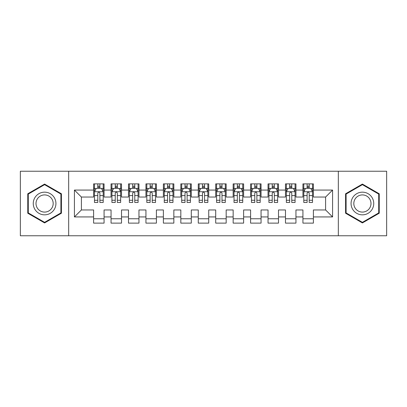 <?xml version="1.0" encoding="UTF-8"?>
<svg xmlns="http://www.w3.org/2000/svg" width="407" height="407" viewBox="0 0 407 407"><rect width="100%" height="100%" fill="white"/><g stroke="black" fill="none" stroke-linecap="round" stroke-linejoin="round"><path stroke-width="0.61" d="M338.334 235.77L386.65 235.77L386.65 171.23L338.334 171.23L338.334 235.77L68.666 235.77L68.666 171.23L20.35 171.23L20.35 235.77L68.666 235.77M338.334 171.23L68.666 171.23M74.425 216.931L74.425 190.069L93.61 190.069L93.61 197.044L81.4 197.044L81.4 209.956L74.425 216.931L93.61 216.931L93.61 223.122L104.075 223.122L104.075 216.931L111.055 216.931L111.055 223.122L121.52 223.122L121.52 216.931L128.495 216.931L128.495 223.122L138.96 223.122L138.96 216.931L145.94 216.931L145.94 223.122L156.405 223.122L156.405 216.931L163.38 216.931L163.38 223.122L173.845 223.122L173.845 216.931L180.825 216.931L180.825 223.122L191.29 223.122L191.29 216.931L198.265 216.931L198.265 223.122L208.735 223.122L208.735 216.931L215.71 216.931L215.71 223.122L226.175 223.122L226.175 216.931L233.155 216.931L233.155 223.122L243.62 223.122L243.62 216.931L250.595 216.931L250.595 223.122L261.06 223.122L261.06 216.931L268.04 216.931L268.04 223.122L278.505 223.122L278.505 216.931L285.48 216.931L285.48 223.122L295.945 223.122L295.945 216.931L302.925 216.931L302.925 223.122L313.39 223.122L313.39 209.956L325.6 209.956L325.6 197.044L313.39 197.044L313.39 190.069L332.575 190.069L332.575 216.931L313.39 216.931M313.39 190.069L313.39 183.878L302.925 183.878L302.925 190.069L295.945 190.069L295.945 183.878L285.48 183.878L285.48 190.069L278.505 190.069L278.505 183.878L268.04 183.878L268.04 190.069L261.06 190.069L261.06 183.878L250.595 183.878L250.595 190.069L243.62 190.069L243.62 183.878L233.155 183.878L233.155 190.069L226.175 190.069L226.175 183.878L215.71 183.878L215.71 190.069L208.735 190.069L208.735 183.878L198.265 183.878L198.265 190.069L191.29 190.069L191.29 183.878L180.825 183.878L180.825 190.069L173.845 190.069L173.845 183.878L163.38 183.878L163.38 190.069L156.405 190.069L156.405 183.878L145.94 183.878L145.94 190.069L138.96 190.069L138.96 183.878L128.495 183.878L128.495 190.069L121.52 190.069L121.52 183.878L111.055 183.878L111.055 190.069L104.075 190.069L104.075 183.878L93.61 183.878L93.61 190.069M295.945 216.931L295.945 209.956L302.925 209.956L302.925 216.931M332.575 190.069L325.6 197.044M278.505 216.931L278.505 209.956L285.48 209.956L285.48 216.931M302.925 190.069L302.925 197.044L295.945 197.044L295.945 190.069M261.06 216.931L261.06 209.956L268.04 209.956L268.04 216.931M285.48 190.069L285.48 197.044L278.505 197.044L278.505 190.069M243.62 216.931L243.62 209.956L250.595 209.956L250.595 216.931M268.04 190.069L268.04 197.044L261.06 197.044L261.06 190.069M226.175 216.931L226.175 209.956L233.155 209.956L233.155 216.931M250.595 190.069L250.595 197.044L243.62 197.044L243.62 190.069M208.735 216.931L208.735 209.956L215.71 209.956L215.71 216.931M233.155 190.069L233.155 197.044L226.175 197.044L226.175 190.069M191.29 216.931L191.29 209.956L198.265 209.956L198.265 216.931M215.71 190.069L215.71 197.044L208.735 197.044L208.735 190.069M173.845 216.931L173.845 209.956L180.825 209.956L180.825 216.931M198.265 190.069L198.265 197.044L191.29 197.044L191.29 190.069M156.405 216.931L156.405 209.956L163.38 209.956L163.38 216.931M180.825 190.069L180.825 197.044L173.845 197.044L173.845 190.069M138.96 216.931L138.96 209.956L145.94 209.956L145.94 216.931M163.38 190.069L163.38 197.044L156.405 197.044L156.405 190.069M121.52 216.931L121.52 209.956L128.495 209.956L128.495 216.931M145.94 190.069L145.94 197.044L138.96 197.044L138.96 190.069M104.075 216.931L104.075 209.956L111.055 209.956L111.055 216.931M128.495 190.069L128.495 197.044L121.52 197.044L121.52 190.069M81.4 209.956L93.61 209.956L93.61 216.931M111.055 190.069L111.055 197.044L104.075 197.044L104.075 190.069M302.925 188.238L303.795 188.238M312.52 188.238L313.39 188.238M285.48 188.238L286.355 188.238M295.075 188.238L295.945 188.238M268.04 188.238L268.91 188.238M277.63 188.238L278.505 188.238M250.595 188.238L251.47 188.238M260.19 188.238L261.06 188.238M233.155 188.238L234.025 188.238M242.745 188.238L243.62 188.238M215.71 188.238L216.58 188.238M225.305 188.238L226.175 188.238M198.265 188.238L199.14 188.238M207.86 188.238L208.735 188.238M180.825 188.238L181.695 188.238M190.42 188.238L191.29 188.238M163.38 188.238L164.255 188.238M172.975 188.238L173.845 188.238M145.94 188.238L146.81 188.238M155.53 188.238L156.405 188.238M128.495 188.238L129.37 188.238M138.09 188.238L138.96 188.238M111.055 188.238L111.925 188.238M120.645 188.238L121.52 188.238M93.61 188.238L94.48 188.238M103.205 188.238L104.075 188.238M93.61 218.763L104.075 218.763M111.055 218.763L121.52 218.763M128.495 218.763L138.96 218.763M145.94 218.763L156.405 218.763M163.38 218.763L173.845 218.763M180.825 218.763L191.29 218.763M198.265 218.763L208.735 218.763M215.71 218.763L226.175 218.763M233.155 218.763L243.62 218.763M250.595 218.763L261.06 218.763M268.04 218.763L278.505 218.763M285.48 218.763L295.945 218.763M302.925 218.763L313.39 218.763M74.425 190.069L81.4 197.044M325.6 209.956L332.575 216.931M61.426 193.783L44.597 184.066L27.762 193.783L27.762 213.217L44.597 222.934L61.426 213.217L61.426 193.783M345.574 193.783L345.574 213.217L362.403 222.934L379.238 213.217L379.238 193.783L362.403 184.066L345.574 193.783M99.888 186.147L97.797 186.147M103.205 200.264L99.888 200.264L99.888 202.452L103.205 202.452L103.205 191.814L101.46 188.324L96.225 188.324L94.48 191.814L94.48 202.452L97.797 202.452L97.797 200.264L94.48 200.264M94.48 191.814L94.48 183.878M103.205 191.814L103.205 183.878M97.797 188.324L97.797 183.878M99.888 183.878L99.888 188.324M99.888 200.264L99.888 193.122C99.191 191.778 98.494 191.778 97.797 193.122L97.797 200.264M99.888 188.238L97.797 188.238M117.333 186.147L115.237 186.147M120.645 200.264L117.333 200.264L117.333 202.452L120.645 202.452L120.645 191.814L118.9 188.324L113.67 188.324L111.925 191.814L111.925 202.452L115.237 202.452L115.237 200.264L111.925 200.264M111.925 191.814L111.925 183.878M120.645 191.814L120.645 183.878M115.237 188.324L115.237 183.878M117.333 183.878L117.333 188.324M117.333 200.264L117.333 193.122C116.636 191.778 115.939 191.778 115.237 193.122L115.237 200.264M117.333 188.238L115.237 188.238M134.773 186.147L132.682 186.147M138.09 200.264L134.773 200.264L134.773 202.452L138.09 202.452L138.09 191.814L136.345 188.324L131.11 188.324L129.37 191.814L129.37 202.452L132.682 202.452L132.682 200.264L129.37 200.264M129.37 191.814L129.37 183.878M138.09 191.814L138.09 183.878M132.682 188.324L132.682 183.878M134.773 183.878L134.773 188.324M134.773 200.264L134.773 193.122C134.076 191.778 133.379 191.778 132.682 193.122L132.682 200.264M134.773 188.238L132.682 188.238M54.416 197.833A11.34 11.34 0 0 0 38.924 193.681A11.34 11.34 0 0 0 34.778 209.167A11.34 11.34 0 0 0 50.265 213.319A11.34 11.34 0 0 0 54.416 197.833M52.03 199.206A8.583 8.583 0 0 0 40.303 196.067A8.583 8.583 0 0 0 37.159 207.794A8.583 8.583 0 0 0 48.886 210.933A8.583 8.583 0 0 0 52.03 199.206M44.597 222.334L28.287 212.917L28.287 194.083L44.597 184.666L60.902 194.083L60.902 212.917L44.597 222.334M372.222 197.833A11.34 11.34 0 0 0 356.736 193.681A11.34 11.34 0 0 0 352.584 209.167A11.34 11.34 0 0 0 368.076 213.319A11.34 11.34 0 0 0 372.222 197.833M369.841 199.206A8.583 8.583 0 0 0 358.114 196.067A8.583 8.583 0 0 0 354.97 207.794A8.583 8.583 0 0 0 366.697 210.933A8.583 8.583 0 0 0 369.841 199.206M362.403 222.334L346.098 212.917L346.098 194.083L362.403 184.666L378.714 194.083L378.714 212.917L362.403 222.334M152.218 186.147L150.127 186.147M155.53 200.264L152.218 200.264L152.218 202.452L155.53 202.452L155.53 191.814L153.79 188.324L148.555 188.324L146.81 191.814L146.81 202.452L150.127 202.452L150.127 200.264L146.81 200.264M146.81 191.814L146.81 183.878M155.53 191.814L155.53 183.878M150.127 188.324L150.127 183.878M152.218 183.878L152.218 188.324M152.218 200.264L152.218 193.122C151.521 191.778 150.824 191.778 150.127 193.122L150.127 200.264M152.218 188.238L150.127 188.238M169.663 186.147L167.567 186.147M172.975 200.264L169.663 200.264L169.663 202.452L172.975 202.452L172.975 191.814L171.23 188.324L166 188.324L164.255 191.814L164.255 202.452L167.567 202.452L167.567 200.264L164.255 200.264M164.255 191.814L164.255 183.878M172.975 191.814L172.975 183.878M167.567 188.324L167.567 183.878M169.663 183.878L169.663 188.324M169.663 200.264L169.663 193.122C168.966 191.778 168.264 191.778 167.567 193.122L167.567 200.264M169.663 188.238L167.567 188.238M187.103 186.147L185.012 186.147M190.42 200.264L187.103 200.264L187.103 202.452L190.42 202.452L190.42 191.814L188.675 188.324L183.44 188.324L181.695 191.814L181.695 202.452L185.012 202.452L185.012 200.264L181.695 200.264M181.695 191.814L181.695 183.878M190.42 191.814L190.42 183.878M185.012 188.324L185.012 183.878M187.103 183.878L187.103 188.324M187.103 200.264L187.103 193.122C186.406 191.778 185.709 191.778 185.012 193.122L185.012 200.264M187.103 188.238L185.012 188.238M204.548 186.147L202.452 186.147M207.86 200.264L204.548 200.264L204.548 202.452L207.86 202.452L207.86 191.814L206.115 188.324L200.885 188.324L199.14 191.814L199.14 202.452L202.452 202.452L202.452 200.264L199.14 200.264M199.14 191.814L199.14 183.878M207.86 191.814L207.86 183.878M202.452 188.324L202.452 183.878M204.548 183.878L204.548 188.324M204.548 200.264L204.548 193.122C203.851 191.778 203.154 191.778 202.452 193.122L202.452 200.264M204.548 188.238L202.452 188.238M221.988 186.147L219.897 186.147M225.305 200.264L221.988 200.264L221.988 202.452L225.305 202.452L225.305 191.814L223.56 188.324L218.325 188.324L216.58 191.814L216.58 202.452L219.897 202.452L219.897 200.264L216.58 200.264M216.58 191.814L216.58 183.878M225.305 191.814L225.305 183.878M219.897 188.324L219.897 183.878M221.988 183.878L221.988 188.324M221.988 200.264L221.988 193.122C221.291 191.778 220.594 191.778 219.897 193.122L219.897 200.264M221.988 188.238L219.897 188.238M239.433 186.147L237.337 186.147M242.745 200.264L239.433 200.264L239.433 202.452L242.745 202.452L242.745 191.814L241 188.324L235.77 188.324L234.025 191.814L234.025 202.452L237.337 202.452L237.337 200.264L234.025 200.264M234.025 191.814L234.025 183.878M242.745 191.814L242.745 183.878M237.337 188.324L237.337 183.878M239.433 183.878L239.433 188.324M239.433 200.264L239.433 193.122C238.736 191.778 238.039 191.778 237.337 193.122L237.337 200.264M239.433 188.238L237.337 188.238M256.873 186.147L254.782 186.147M260.19 200.264L256.873 200.264L256.873 202.452L260.19 202.452L260.19 191.814L258.445 188.324L253.21 188.324L251.47 191.814L251.47 202.452L254.782 202.452L254.782 200.264L251.47 200.264M251.47 191.814L251.47 183.878M260.19 191.814L260.19 183.878M254.782 188.324L254.782 183.878M256.873 183.878L256.873 188.324M256.873 200.264L256.873 193.122C256.176 191.778 255.479 191.778 254.782 193.122L254.782 200.264M256.873 188.238L254.782 188.238M274.318 186.147L272.227 186.147M277.63 200.264L274.318 200.264L274.318 202.452L277.63 202.452L277.63 191.814L275.89 188.324L270.655 188.324L268.91 191.814L268.91 202.452L272.227 202.452L272.227 200.264L268.91 200.264M268.91 191.814L268.91 183.878M277.63 191.814L277.63 183.878M272.227 188.324L272.227 183.878M274.318 183.878L274.318 188.324M274.318 200.264L274.318 193.122C273.621 191.778 272.924 191.778 272.227 193.122L272.227 200.264M274.318 188.238L272.227 188.238M291.763 186.147L289.667 186.147M295.075 200.264L291.763 200.264L291.763 202.452L295.075 202.452L295.075 191.814L293.33 188.324L288.1 188.324L286.355 191.814L286.355 202.452L289.667 202.452L289.667 200.264L286.355 200.264M286.355 191.814L286.355 183.878M295.075 191.814L295.075 183.878M289.667 188.324L289.667 183.878M291.763 183.878L291.763 188.324M291.763 200.264L291.763 193.122C291.066 191.778 290.364 191.778 289.667 193.122L289.667 200.264M291.763 188.238L289.667 188.238M309.203 186.147L307.112 186.147M312.52 200.264L309.203 200.264L309.203 202.452L312.52 202.452L312.52 191.814L310.775 188.324L305.54 188.324L303.795 191.814L303.795 202.452L307.112 202.452L307.112 200.264L303.795 200.264M303.795 191.814L303.795 183.878M312.52 191.814L312.52 183.878M307.112 188.324L307.112 183.878M309.203 183.878L309.203 188.324M309.203 200.264L309.203 193.122C308.506 191.778 307.809 191.778 307.112 193.122L307.112 200.264M309.203 188.238L307.112 188.238M103.159 191.728L94.526 191.728M94.48 188.533L96.123 188.533M101.562 188.533L103.205 188.533M97.797 195.589L94.48 195.589M103.205 195.589L99.888 195.589M99.888 187.256L97.797 187.256M120.604 191.728L111.971 191.728M111.925 188.533L113.563 188.533M119.007 188.533L120.645 188.533M115.237 195.589L111.925 195.589M120.645 195.589L117.333 195.589M117.333 187.256L115.237 187.256M138.044 191.728L129.411 191.728M129.37 188.533L131.008 188.533M136.452 188.533L138.09 188.533M132.682 195.589L129.37 195.589M138.09 195.589L134.773 195.589M134.773 187.256L132.682 187.256M155.489 191.728L146.856 191.728M146.81 188.533L148.448 188.533M153.892 188.533L155.53 188.533M150.127 195.589L146.81 195.589M155.53 195.589L152.218 195.589M152.218 187.256L150.127 187.256M172.929 191.728L164.296 191.728M164.255 188.533L165.893 188.533M171.337 188.533L172.975 188.533M167.567 195.589L164.255 195.589M172.975 195.589L169.663 195.589M169.663 187.256L167.567 187.256M190.374 191.728L181.741 191.728M181.695 188.533L183.338 188.533M188.777 188.533L190.42 188.533M185.012 195.589L181.695 195.589M190.42 195.589L187.103 195.589M187.103 187.256L185.012 187.256M207.819 191.728L199.181 191.728M199.14 188.533L200.778 188.533M206.222 188.533L207.86 188.533M202.452 195.589L199.14 195.589M207.86 195.589L204.548 195.589M204.548 187.256L202.452 187.256M225.259 191.728L216.626 191.728M216.58 188.533L218.223 188.533M223.662 188.533L225.305 188.533M219.897 195.589L216.58 195.589M225.305 195.589L221.988 195.589M221.988 187.256L219.897 187.256M242.704 191.728L234.071 191.728M234.025 188.533L235.663 188.533M241.107 188.533L242.745 188.533M237.337 195.589L234.025 195.589M242.745 195.589L239.433 195.589M239.433 187.256L237.337 187.256M260.144 191.728L251.511 191.728M251.47 188.533L253.108 188.533M258.552 188.533L260.19 188.533M254.782 195.589L251.47 195.589M260.19 195.589L256.873 195.589M256.873 187.256L254.782 187.256M277.589 191.728L268.956 191.728M268.91 188.533L270.548 188.533M275.992 188.533L277.63 188.533M272.227 195.589L268.91 195.589M277.63 195.589L274.318 195.589M274.318 187.256L272.227 187.256M295.029 191.728L286.396 191.728M286.355 188.533L287.993 188.533M293.437 188.533L295.075 188.533M289.667 195.589L286.355 195.589M295.075 195.589L291.763 195.589M291.763 187.256L289.667 187.256M312.474 191.728L303.841 191.728M303.795 188.533L305.438 188.533M310.877 188.533L312.52 188.533M307.112 195.589L303.795 195.589M312.52 195.589L309.203 195.589M309.203 187.256L307.112 187.256"/></g></svg>
